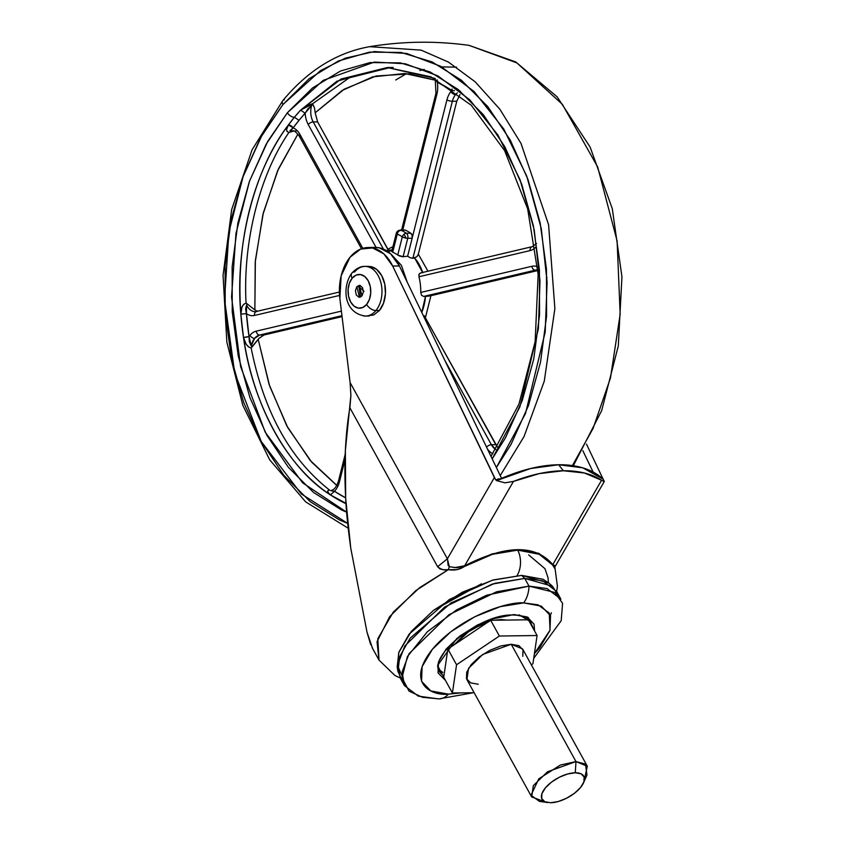 <?xml version="1.0" encoding="UTF-8"?>
<svg xmlns="http://www.w3.org/2000/svg" width="845" height="845" viewBox="0 0 845 845"><rect width="100%" height="100%" fill="white"/><g stroke="black" fill="none" stroke-linecap="round" stroke-linejoin="round"><path stroke-width="1.27" d="M360.53 297.07L358.903 286.656L364.005 291.25L358.903 286.656L360.361 285.536L358.903 286.656L356.843 286.687L359.326 285.356L361.956 295.951L363.392 291.937L362.494 287.564L359.78 285.388L356.843 286.687L355.407 290.691L356.315 295.063L359.019 297.239L361.956 295.951L359.484 297.271L356.843 286.687L358.903 286.656L360.509 297.06M363.244 315.85A24.822 16.71 -90.8 0 0 375.93 310.537A7.943 4.595 -140.5 0 1 366.645 304.432A16.879 11.365 89.2 0 1 350.643 301.94A16.879 11.365 89.2 0 1 352.154 278.195A7.943 4.595 -140.5 0 1 351.879 273.093A7.943 4.595 -140.5 0 1 354.625 271.942A24.822 16.71 89.2 0 1 367.3 266.629A24.822 16.71 89.2 0 1 381.317 284.522A24.822 16.71 89.2 0 1 375.93 310.537A24.822 16.71 89.2 0 1 363.244 315.85M367.226 315.882L373.712 314.995L379.458 310.485L375.93 310.537L379.458 310.485L383.567 303.038L385.436 293.796L384.771 284.152L381.676 275.576L376.616 269.375L370.374 266.502L366.698 266.524M379.458 310.485A24.822 16.71 -90.8 0 0 384.845 284.469A24.822 16.71 -90.8 0 0 370.828 266.587M351.879 273.093A7.943 4.595 39.5 0 0 352.154 278.195A16.879 11.365 89.2 0 1 368.156 280.698A16.879 11.365 89.2 0 1 366.645 304.432A7.943 4.595 39.5 0 0 375.93 310.537A24.822 16.71 -90.8 0 0 381.317 284.522A24.822 16.71 -90.8 0 0 367.3 266.629M352.154 278.195L356.062 275.132L360.466 274.53L364.723 276.484L368.156 280.698L370.258 286.529L370.712 293.088L369.445 299.373L366.645 304.432L362.737 307.506L358.333 308.108L354.087 306.154L350.643 301.94L348.541 296.109L348.087 289.55L349.355 283.255L352.154 278.195M433.432 610.396L481.375 583.842L433.432 610.396M447.628 560.953L448.146 565.411L449.318 566.72L457.039 567.755L464.665 565.77L513.443 481.418L539.29 473.601L563.34 470.749L584.444 473.01L601.566 480.256L552.788 564.618L538.772 553.295L517.753 549.63L492.117 553.897L464.665 565.77L513.443 481.418L504.919 482.822L496.596 480.604L504.919 482.822L513.443 481.418A139.414 77.201 -38 0 1 563.34 470.749L558.661 464.75A139.414 77.201 142 0 0 500.282 478.935A139.414 77.201 142 0 0 496.596 480.604L495.645 479.77L500.726 478.745L495.645 479.77L494.378 477.541L447.385 558.809L350.105 382.584L339.859 298.528A43.697 29.406 89.2 0 1 350.052 257.229L341.169 275.766L339.859 298.528L350.105 382.584L447.385 558.809L494.378 477.541L392.671 266.048L383.862 253.901L372.55 247.923L360.625 249.095L350.052 257.229A43.697 29.406 89.2 0 1 368.462 247.5A43.697 29.406 89.2 0 1 392.671 266.048L399.431 265.964A43.697 29.406 -90.8 0 0 375.222 247.416M553.433 566.287L554.69 568.347L552.619 565.009L538.54 553.718L517.721 550.127A19.857 13.372 89.2 0 1 517.066 575.572A19.857 13.372 -90.8 0 0 517.721 550.127L492.381 554.32L457.219 569.625L443.055 569.731L439.939 568.896L437.615 566.72L349.893 407.818C347.707 419.933 346.207 434.14 345.373 450.438C344.654 464.085 344.76 480.013 345.668 498.233C346.207 510.866 347.908 527.523 350.759 548.194L367.015 632.208L370.701 644.693M593.116 472.038L582.839 450.67L593.116 472.038M586.493 444.143L602.749 478.354L586.493 444.143M556.686 591.553L557.415 586.229L554.626 565.337C555.683 567.079 555.07 566.837 552.788 564.618L601.566 480.256L604.249 481.523L603.203 479.199A139.414 77.201 142 0 0 601.397 477.605A139.414 77.201 142 0 0 558.661 464.75L563.34 470.749A139.414 77.201 -38 0 1 601.566 480.256L602.115 480.615M400.203 677.933L395.006 675.556L379.004 660.082L377.799 638.704L393.242 612.16L419.69 587.634L448.368 569.657L415.888 590.56L389.619 616.692L377.028 641.714L379.004 660.082L372.117 647.608M540.24 554.478L517.721 550.127C501.338 550.444 483.71 555.788 464.845 566.161L464.845 566.161C460.102 569.572 454.61 570.734 448.368 569.657L449.318 566.72L448.368 569.657C444.819 570.618 441.238 569.646 437.615 566.72L349.893 407.818L350.897 395.386L350.105 382.584L350.897 395.386L345.373 450.438L345.668 498.233L350.759 548.194L367.015 632.208L372.603 648.495M555.228 566.361L604.323 481.449L602.749 478.354L603.203 479.199L582.807 467.845L558.661 464.75L530.544 468.531L496.596 480.604L495.645 479.77L392.671 266.048L399.431 265.964L501.127 477.457L399.431 265.964L390.612 253.817L379.31 247.828L374.388 247.427M501.655 478.333L501.127 477.457M454.504 567.66L464.665 565.77C506.049 544.719 535.424 544.328 552.788 564.618L555.239 566.15M604.249 481.523L603.33 481.291M498.18 478.777L498.92 479.537A1.986 1.341 -90.8 0 1 498.18 478.777M447.385 558.809L437.615 566.72L447.385 558.809L449.318 566.72M494.399 620.23L501.011 619.543L501.338 620.135L501.011 619.543L506.63 620.072L501.011 619.543L494.409 620.23M587.317 766.225L522.559 648.907L511.225 644.27L575.984 761.588L587.317 766.225L584.423 779.428M583.504 782.882L586.958 775.087L585.49 764.081L575.984 761.588L575.276 772.763A23.829 10.964 -28.9 0 1 583.05 783.822A23.829 10.964 -28.9 0 1 550.549 802.75L544.75 801.694L541.708 798.525L541.898 793.708L545.289 787.984L551.362 782.227L559.189 777.315L567.587 773.988L575.276 772.763L581.075 773.819L584.117 776.988L583.927 781.805L580.536 787.529L574.463 793.275L566.636 798.198L558.239 801.525L550.549 802.75M532.92 663.758L531.347 664.825L532.92 663.758L537.082 635.524L532.92 663.758M474.151 692.71L452.402 692.995L456.553 664.761L499.374 636.021L537.082 635.524L528.389 619.786L537.082 635.524L499.374 636.021L490.681 620.272L447.861 649.023L443.709 677.257L452.402 692.995L443.709 677.257L447.861 649.023L456.553 664.761L447.861 649.023L490.681 620.272L499.374 636.021L456.553 664.761L452.402 692.995L474.151 692.71M522.759 656.333L523.013 649.911L518.957 645.675L511.225 644.27L500.969 645.907L489.773 650.344L479.337 656.892L471.235 664.571L466.725 672.197L466.472 678.62L470.517 682.855L478.259 684.249M546.704 802.37A23.829 10.964 -28.9 0 1 546.895 786.188A23.829 10.964 -28.9 0 1 575.276 772.763L575.984 761.588L547.518 771.77L533.343 785.618L531.685 796.941L545.257 801.926M531.685 796.941L466.915 679.623L468.574 668.3L482.759 654.452L511.225 644.27L575.984 761.588L560.319 765.063L538.783 778.847L531.019 795.219L539.374 801.356L547.813 802.581M528.389 619.786L490.681 620.272L528.389 619.786M439.696 672.092L443.836 676.401L439.696 672.092C427.179 657.083 479.96 613.364 513.2 615.023A1.986 1.341 -90.8 0 0 514.035 614.579L527.174 616.956L534.051 624.149L534.61 631.046L528.357 617.589L514.035 614.579A1.986 1.341 89.2 0 1 513.2 615.023C528.4 615.572 530.153 620.948 530.692 621.857L532.075 626.462L530.692 621.857L519.136 614.811M533.723 658.329L561.196 620.716L562.59 603.351L554.859 592.472L528.991 586.113L546.968 588.543L560.879 599.147L556.623 591.437L542.701 580.821L524.734 578.403L528.991 586.113A23.829 16.044 89.2 0 1 523.646 602.907L537.99 604.798L549.261 613.047L550.042 630.169L534.41 653.639L539.659 647.809L549.968 630.412L550.539 615.773L541.296 606.118L523.646 602.907A23.829 16.044 -90.8 0 0 528.991 586.113L486.593 595.25L456.765 609.784L427.412 631.701L407.406 656.586L402.019 677.701L409.043 691.136L422.479 697.294L439.009 698.878A23.829 16.044 89.2 0 1 436.284 698.572L418.307 696.143L404.396 685.538L402.125 671.976L409.054 653.692L448.938 614.737L496.522 591.817L528.991 586.113L524.734 578.403L552.45 586.24L558.302 595.535M460.969 692.889L448.441 694.125A23.829 16.044 89.2 0 1 439.041 698.878A23.829 16.044 -90.8 0 0 448.441 694.125L430.792 690.925L421.549 681.26L422.13 666.62L432.439 649.224L450.913 631.711L474.732 616.765L500.272 606.657L523.646 602.907C509.482 601.281 461 615.456 432.439 649.224C405.336 682.971 431.256 696.164 448.441 694.125L461.011 692.889M552.45 586.24L548.912 583.092L521.692 575.382L524.734 578.403L521.692 575.382L493.385 579.913L462.458 592.165L433.612 610.259L411.24 631.458L398.766 652.53L397.266 667.339M397.71 665.881L401.914 675.609M489.477 621.381L476.886 626.377L465.141 633.75L454.219 644.756L470.528 629.99L488.685 621.614M438.735 669.525L442.854 672.43M549.525 583.631L543.071 579.258L521.692 575.382L492.371 580.209L449.392 599.454L409.149 634.099L398.914 652.108L397.182 666.853L397.963 671.521L399.727 656.502L410.152 638.176L451.114 602.907L494.874 583.303L524.734 578.403L492.255 584.096L444.671 607.027L404.797 645.971L397.858 664.254L400.139 677.817L404.396 685.538M529.34 621.519L529.012 619.565M402.716 681.429L397.963 671.521M514.035 614.579L496.638 617.357L477.626 624.888L459.891 636.01L446.149 649.044L438.481 661.994L438.048 672.884L445.378 680.288L437.562 665.533L456.849 638.45L490.512 619.322L514.035 614.579M396.358 233.135A3.971 1.077 14.1 0 0 397.287 234.054A3.971 2.303 -140.5 0 1 396.939 231.868A2.82 1.299 151.1 0 0 396.58 232.428A2.82 1.299 151.1 0 0 396.474 232.882L396.939 231.868A3.971 2.303 39.5 0 0 397.287 234.054A3.971 2.799 -65.4 0 1 398.924 231.118L398.576 230.6A2.82 1.299 151.1 0 0 396.939 231.868L398.576 230.6L398.924 231.118L400.984 230.22L398.417 230.474L396.368 233.062A3.971 1.077 -165.9 0 1 396.474 232.882L396.939 231.868M392.946 246.655L387.908 249.222L317.614 121.881L313.21 121.944A15.886 10.689 89.2 0 1 311.647 105.435L307.855 108.91L305.182 113.262A19.857 13.372 -90.8 0 0 308.203 124.479L376.078 247.427L308.203 124.479A19.857 13.372 89.2 0 1 305.182 113.262A219.436 147.695 -90.8 0 0 299.035 120.317A219.436 147.695 -90.8 0 0 293.152 127.849L288.399 124.944L294.387 117.275L299.035 120.317L293.152 127.849A19.857 13.372 89.2 0 1 299.964 134.471L362.811 248.324L299.964 134.471A3.971 1.827 151.1 0 0 299.426 136.351A3.971 1.827 -28.9 0 1 299.964 134.471A19.857 13.372 -90.8 0 0 293.152 127.849L289.93 130.69L290.236 131.398L292.391 131.049C293.595 129.972 295.94 131.746 299.426 136.362A3.971 1.827 -28.9 0 0 300.841 136.932M403.762 230.178A3.971 2.672 89.2 0 1 405.389 230.157L400.984 230.22A63.555 42.778 89.2 0 1 406.329 233.252A3.971 2.651 124.4 0 0 404.068 234.213L406.149 238.153A3.971 1.077 14.1 0 0 407.734 238.29A3.971 2.672 -90.8 0 0 406.329 233.252L410.733 233.199L412.106 235.311L412.149 238.227L446.92 99.89A19.857 13.372 89.2 0 1 450.934 91.577A3.971 2.303 39.5 0 0 455.571 94.629A15.886 10.689 89.2 0 1 457.335 92.897L455.571 94.629A15.886 10.689 -90.8 0 0 452.36 101.273L412.909 258.232L410.1 257.725L407.628 256.215L403.107 256.711L397.731 255.063A40.19 27.051 -90.8 0 0 392.714 252.211L391.731 251.472L396.368 233.04A3.971 1.077 -165.9 0 0 397.287 234.054L392.714 252.211A40.19 27.051 89.2 0 1 397.731 255.063L402.294 236.896A59.583 40.106 -90.8 0 0 397.287 234.054A59.583 40.106 89.2 0 1 402.294 236.896L397.731 255.063L400.287 256.32M435.946 80.286L437.287 82.176L437.14 79.831A3.971 2.788 115.7 0 1 437.287 82.176L451.917 90.489L452.096 88.989L451.917 90.489L454.441 90.69L451.917 90.489A19.857 13.372 -90.8 0 0 450.934 91.577A19.857 13.372 89.2 0 1 451.917 90.489A219.436 147.695 -90.8 0 0 437.287 82.176A19.857 13.372 89.2 0 1 436.897 94.196L402.759 230.009L436.897 94.196A3.971 1.077 -165.9 0 1 435.978 93.182A3.971 1.077 14.1 0 0 436.897 94.196A19.857 13.372 -90.8 0 0 437.287 82.176L436.812 81.595M256.246 331.155A19.857 13.372 -90.8 0 0 249.962 335.338A3.971 2.303 39.5 0 0 254.598 338.38A15.886 10.689 89.2 0 1 259.637 335.042A3.971 2.905 -103.2 0 1 256.246 331.155L341.391 311.118L256.246 331.155A3.971 2.905 76.8 0 0 259.637 335.042L264.041 334.979L342.067 316.621L264.041 334.979L259.003 338.327L264.041 334.979L259.637 335.042L341.95 315.671L259.637 335.042L254.598 338.38A3.971 2.303 -140.5 0 1 249.962 335.338A19.857 13.372 89.2 0 1 256.246 331.155M287.427 112.702L267.759 141.347L249.528 181.115L235.977 233.41L231.551 297.091L240.645 366.645L265.203 432.186L302.668 482.875L346.619 512.165L341.591 509.989L313.59 492.498L288.356 467.274L266.872 435.259L249.962 397.71L238.269 356.062L232.248 311.9L232.132 266.946L237.92 222.911L249.391 181.485L266.112 144.273L287.427 112.702A5.957 3.454 39.5 0 0 294.387 117.275A5.957 3.454 -140.5 0 1 287.427 112.702L312.523 87.975L340.44 71.043L370.11 62.572L400.372 62.879L430.084 71.952L458.085 89.433L483.319 114.666L504.803 146.671L521.714 184.221L533.406 225.879L539.427 270.03L539.543 314.995L533.755 359.03L522.284 400.445L505.563 437.668L492.202 458.888L519.886 406.889L538.392 328.716L539.997 280.793L534.209 229.882L520.097 179.848L497.99 135.137L469.651 99.689L437.763 75.818L405.23 63.755L374.409 62.076L323.17 80.381L287.427 112.702M330.849 490.723L334.44 491.262A19.857 13.372 -90.8 0 0 339.436 481.851A3.971 1.077 -165.9 0 1 338.528 480.847A3.971 1.077 14.1 0 0 339.436 481.851L345.045 459.564L339.436 481.851A19.857 13.372 89.2 0 1 334.44 491.262L330.448 494.927C288.06 468.563 252.539 404.216 243.497 337.419L246.148 344.179L248.43 346.83L251.176 348.098C263.893 411.705 290.015 459.036 329.561 490.089L327.871 490.723L327.733 491.97L330.448 494.927L345.975 503.303A3.971 2.788 -64.3 0 1 345.341 503.388L345.996 503.704L345.341 503.388A223.407 150.368 89.2 0 1 330.448 494.927A223.407 150.368 89.2 0 1 243.497 337.419A223.407 150.368 89.2 0 1 240.846 314.097C234.361 222.742 263.872 157.381 288.399 124.944A223.407 150.368 89.2 0 1 294.387 117.275A223.407 150.368 89.2 0 1 300.651 110.082L336.923 81.194L387.316 67.526L435.143 78.437M282.716 100.724A5.957 3.454 39.5 0 0 282.927 104.548L260.63 137.566L243.149 176.478L231.15 219.795L225.097 265.848L225.224 312.861L231.519 359.041L243.74 402.59L261.432 441.861L283.899 475.334L310.284 501.719L339.574 520.002L347.654 523.393L301.2 493.86L261.211 441.46L234.678 372.856L224.548 299.521L228.9 232.164L243.033 176.816L262.203 134.767L282.927 104.548A5.957 3.454 -140.5 0 1 282.716 100.724A5.957 3.454 -140.5 0 1 284.3 99.89M419.88 70.526L424.19 69.427M441.808 66.903L456.575 67.167M292.454 131.049A15.886 10.689 89.2 0 0 290.236 131.398L293.152 127.849A3.971 2.197 36.5 0 0 288.399 124.944L286.561 129.655L287.057 131.556L288.927 132.464C259.595 174.915 242.737 241.997 246.053 302.996L243.613 304.369L241.945 307.136L240.846 314.097C234.635 246.645 254.06 169.359 288.399 124.944C285.726 128.82 285.895 131.324 288.937 132.454L293.099 131.239M460.314 91.249L459.363 91.006M391.224 254.377L401.417 265.362L407.184 282.093L401.417 265.362L391.224 254.377M539.469 270.622L536.85 269.977A15.886 10.689 -90.8 0 0 535.276 270.168L537.874 270.136L535.276 270.168L423.683 296.437L425.5 296.384L421.771 312.418A41.447 27.896 -90.8 0 0 425.5 296.384L423.683 296.437L421.528 295.275L420.747 292.444A40.961 27.568 -90.8 0 0 418.962 276.748L419.12 274.065L420.514 272.956L532.139 246.687L536.543 243.508M422.69 272.449A41.447 27.896 -90.8 0 0 414.641 258.031L412.909 258.232L416.912 256.753L418.328 254.155L456.775 101.22L459.976 94.566L456.775 101.22L452.36 101.273A15.886 10.689 89.2 0 1 455.571 94.629A3.971 2.303 -140.5 0 1 450.934 91.577A19.857 13.372 -90.8 0 0 446.92 99.89A3.971 1.077 14.1 0 0 452.36 101.273A3.971 1.077 -165.9 0 1 446.92 99.89L407.628 256.215L403.107 256.711L407.734 238.29L412.149 238.227L407.628 256.215L410.1 257.725M401.639 256.658L403.107 256.711L407.734 238.29A3.971 1.077 -165.9 0 1 406.149 238.153L404.068 234.213A3.971 2.651 -55.6 0 1 406.329 233.252A3.971 2.672 89.2 0 1 407.734 238.29L412.149 238.227A3.971 2.672 -90.8 0 0 410.733 233.199L406.329 233.252A63.555 42.778 -90.8 0 0 400.984 230.22L405.389 230.157A63.555 42.778 89.2 0 1 410.733 233.199A63.555 42.778 -90.8 0 0 405.389 230.157A3.971 2.672 -90.8 0 0 404.523 229.988M251.25 307.147L254.863 309.935L255.359 260.598L263.334 212.813L278.375 169.042L297.905 134.101L277.551 170.912L262.879 214.641L255.222 262.193L254.863 309.935L246.053 302.996C242.737 241.997 259.595 174.915 288.927 132.464M331.05 490.512L334.44 491.262L330.448 494.927C327.057 492.529 326.762 490.924 329.582 490.1L329.561 490.089C290.015 459.036 263.893 411.705 251.176 348.098L258.211 339.394L269.059 384.295L286.73 425.722L310.157 460.388L337.451 485.981M336.743 485.463L311.689 462.162L287.744 427.57L269.608 385.933L258.211 339.394L259.003 338.327L252.011 346.746L251.197 345.869L254.598 338.38A15.886 10.689 89.2 0 0 251.197 345.869L252.011 346.746M430.939 295.697L537.906 270.527L430.939 295.697L425.5 317.329L430.939 295.697L428.33 296.141L430.939 295.697M495.804 444.671L491.399 444.734A3.971 1.827 151.1 0 0 486.54 447.111A3.971 1.827 -28.9 0 1 491.399 444.734L444.85 360.414L491.399 444.734A15.886 10.689 89.2 0 0 495.804 449.508L491.399 444.734L495.804 444.671L424.274 315.776L497.409 447.037M425.5 296.384L428.33 296.141L425.5 296.384M427.961 271.203L418.328 254.155L427.961 271.203M422.817 272.84L414.652 258.031M395.703 80L406.529 73.631M573.332 465.722L601.682 410.596L618.308 345.901L621.941 276.78L612.298 208.704L590.137 147.104L557.119 96.826L515.714 61.928L469.07 45.366L516.897 62.91L562.39 104.357L597.647 166.919L617.103 240.92L620.167 314.266L610.47 378L593.105 428.362L572.414 465.584L593.105 428.362L610.47 378L620.167 314.266L617.103 240.92L597.647 166.919L562.39 104.357L516.897 62.91L469.07 45.366C435.851 40.771 402.706 41.215 369.624 46.676L421.095 50.119L448.389 62.055L475.122 81.764L499.807 109.174L520.974 143.333L548.585 224.685L554.88 308.647L544.264 381.201L524.016 436.622L500.229 475.587L524.016 436.622L544.264 381.201L554.88 308.647L548.585 224.685L520.974 143.333L499.807 109.174L475.122 81.764L448.389 62.055L421.095 50.119L369.624 46.676C336.828 52.485 307.865 70.494 282.737 100.692L252.053 149.861L231.667 209.56L223.059 275.301L226.861 342.162L242.8 405.273L269.703 459.838L305.647 501.856L348.172 528.22M282.927 104.548L320.435 70.663L345.288 58.189L374.25 51.577L406.603 53.457L440.731 66.301L474.129 91.577L503.747 129L526.731 176.077L541.296 228.646L547.106 281.998L545.194 332.096L525.484 413.554L496.364 467.549L511.045 444.375L528.526 405.463L540.525 362.146L546.578 316.093L546.451 269.08L540.156 222.9L527.935 179.341L510.243 140.069L487.776 106.607L461.391 80.222L432.101 61.928L401.037 52.443L369.392 52.126L338.37 60.988L309.175 78.691L282.927 104.548M312.787 104.115L311.636 105.435L312.882 104.59L314.509 107.991L315.185 112.786L344.2 89.2L376.12 76.008L409.297 73.885L435.714 80.286L404.649 73.504L372.751 76.863L342.246 90.415L315.185 112.786L314.509 107.991L312.608 103.734L349.27 77.825L390.221 67.537L349.27 77.825L312.608 103.734L306.017 106.069L300.651 110.082L341.116 79.007L387.316 67.526L393.189 67.452M315.185 112.786L317.614 121.881L313.21 121.944L383.408 249.117L313.21 121.944A3.971 1.827 151.1 0 0 308.203 124.479A3.971 1.827 -28.9 0 1 313.21 121.944A15.886 10.689 -90.8 0 1 311.647 105.435L299.035 120.317L294.387 117.275L300.651 110.082L305.182 113.262L300.651 110.082L312.703 103.914M317.614 121.881L388.341 250.321L387.908 249.222L392.936 246.677M416.912 256.753L418.328 254.155L456.775 101.22L452.36 101.273L412.909 258.232L411.705 258.19M531.896 266.281A19.857 13.372 89.2 0 1 537.621 266.788A19.857 13.372 -90.8 0 0 531.896 266.281L420.747 292.444L531.896 266.281A3.971 2.905 76.8 0 0 535.276 270.168A3.971 2.905 -103.2 0 1 531.896 266.281M418.962 276.748L530.111 250.595A19.857 13.372 -90.8 0 0 535.498 247.416A19.857 13.372 89.2 0 1 530.111 250.595L418.962 276.748A40.961 27.568 89.2 0 1 420.747 292.444L421.528 295.275L423.683 296.437L535.276 270.168A15.886 10.689 89.2 0 1 536.902 269.977M492.899 453.754A19.857 13.372 89.2 0 1 487.385 448.875A19.857 13.372 -90.8 0 0 492.899 453.754M334.44 491.262A219.436 147.695 -90.8 0 0 345.647 497.853L334.44 491.262M254.863 309.935L257.535 311.309M256.246 311.636A15.886 10.689 89.2 0 1 255.327 311.699A15.886 10.689 89.2 0 1 246.571 305.098A15.886 10.689 -90.8 0 0 255.38 311.699L339.394 292.043M251.176 348.077C247.067 346.556 244.511 343.007 243.497 337.419L240.846 314.097C240.582 308.393 242.314 304.696 246.053 303.017L247.184 304.327L246.56 305.108L247.194 304.327M339.553 295.433L254.472 315.46A19.857 13.372 89.2 0 1 246.444 313.643A219.436 147.695 -90.8 0 0 249.043 336.553A19.857 13.372 89.2 0 1 249.962 335.338A19.857 13.372 -90.8 0 0 249.043 336.553L249.328 341.707L251.197 345.869L249.043 336.553A3.971 0.581 -8.6 0 1 243.497 337.419L249.043 336.553L246.444 313.643A19.857 13.372 -90.8 0 0 254.472 315.46L339.553 295.433M256.964 311.499A3.971 2.905 76.8 0 0 256.457 311.562A3.971 2.905 76.8 0 0 254.472 315.46A3.971 2.905 -103.2 0 1 256.457 311.562A3.971 2.905 -103.2 0 1 256.964 311.499M246.571 305.098L245.599 308.953L246.444 313.643L240.846 314.097L246.444 313.643L246.56 305.108M421 272.893L419.12 274.065L418.803 275.238M532.107 246.698A3.971 2.905 76.8 0 0 530.111 250.595A3.971 2.905 -103.2 0 1 532.107 246.698A3.971 2.905 -103.2 0 1 532.603 246.624M406.149 238.153A3.971 1.077 -165.9 0 1 402.294 236.896L406.149 238.153M404.068 234.213A3.971 2.651 124.4 0 0 402.294 236.896A3.971 2.651 -55.6 0 1 404.068 234.213M400.118 230.041A3.971 2.672 89.2 0 1 400.984 230.22A3.971 2.799 114.6 0 0 398.924 231.118A3.971 2.799 114.6 0 0 397.287 234.054L392.714 252.211L391.742 251.461M546.641 278.026L547 277.318M369.128 316.019L365.6 316.062C342.986 313.273 342.098 285.895 351.9 273.062C356.442 268.34 360.794 266.122 364.955 266.418L368.473 266.365M374.979 247.416L368.23 247.5M548.416 582.638L548.035 577.769L544.972 568.696L528.643 554.869M439.009 698.878L473.422 692.72M551.394 612.805L550.327 615.213M392.133 249.877L386.26 250.564M491.008 456.406L518.914 404.227L535.138 341.676L538.149 274.498L527.639 208.81L504.613 150.621L471.288 105.266L430.929 76.821L387.316 67.526M392.048 250.215L388.267 251.894M296.025 130.996L292.391 131.049M361.48 248.757L299.426 136.362M435.228 78.849L435.978 93.182L401.586 230.02M345.214 454.251L338.528 480.847C336.595 486.857 334.018 490.079 330.796 490.512M400.171 230.041L404.575 229.988"/></g></svg>
